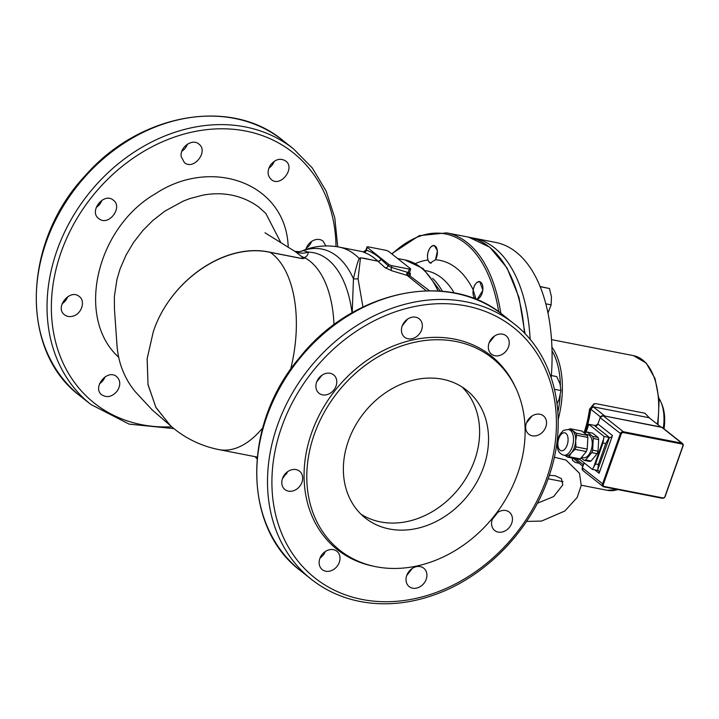 <?xml version="1.0" encoding="UTF-8"?>
<svg xmlns="http://www.w3.org/2000/svg" width="719" height="719" viewBox="0 0 719 719"><rect width="100%" height="100%" fill="white"/><g stroke="black" fill="none" stroke-linecap="round" stroke-linejoin="round"><path stroke-width="1.08" d="M508.504 346.846A11.747 9.554 -51.6 0 1 491.472 354.143A11.747 9.554 -51.6 0 1 490.646 339.88A11.747 9.554 -51.6 0 1 506.068 335.746A11.747 9.554 -51.6 0 1 508.504 346.846M489.118 342.837L494.636 335.953M336.07 385.968A11.747 9.554 -51.6 0 1 319.757 393.778A11.747 9.554 -51.6 0 1 319.038 393.275A11.747 9.554 -51.6 0 1 318.85 378.14A11.747 9.554 -51.6 0 1 333.634 374.869A11.747 9.554 -51.6 0 1 336.07 385.968M316.719 381.852L321.986 375.219M339.296 562.339A11.747 9.554 -51.6 0 1 337.687 565.511A11.747 9.554 -51.6 0 1 322.274 569.637A11.747 9.554 -51.6 0 1 322.076 554.502A11.747 9.554 -51.6 0 1 336.86 551.239A11.747 9.554 -51.6 0 1 339.296 562.339M319.865 558.465L323.811 554.502L325.312 551.518M495.813 513.95A11.747 9.554 -51.6 0 1 508.585 511.613A11.747 9.554 -51.6 0 1 509.295 512.117A11.747 9.554 -51.6 0 1 511.73 523.216A11.747 9.554 -51.6 0 1 494.708 530.514A11.747 9.554 -51.6 0 1 493.351 517.087M492.263 519.424L497.943 512.27M426.187 579.307A11.747 9.554 -51.6 0 1 409.156 586.605A11.747 9.554 -51.6 0 1 408.967 571.47A11.747 9.554 -51.6 0 1 423.752 568.199A11.747 9.554 -51.6 0 1 426.852 574.121A11.747 9.554 -51.6 0 1 426.187 579.307M406.72 575.515L412.32 568.405M301.971 482.26A11.747 9.554 -51.6 0 1 293.325 490.807A11.747 9.554 -51.6 0 1 284.94 489.558A11.747 9.554 -51.6 0 1 284.751 474.423A11.747 9.554 -51.6 0 1 299.535 471.161A11.747 9.554 -51.6 0 1 301.971 482.26M282.585 478.243L287.888 471.502M421.613 329.886A11.747 9.554 -51.6 0 1 404.59 337.184A11.747 9.554 -51.6 0 1 401.49 331.261A11.747 9.554 -51.6 0 1 407.322 319.272A11.747 9.554 -51.6 0 1 419.177 318.778A11.747 9.554 -51.6 0 1 421.613 329.886M402.272 325.77L407.619 319.065M545.829 426.924A11.747 9.554 -51.6 0 1 528.807 434.231A11.747 9.554 -51.6 0 1 526.227 423.563A11.747 9.554 -51.6 0 1 535.008 414.584A11.747 9.554 -51.6 0 1 543.393 415.825A11.747 9.554 -51.6 0 1 545.829 426.924M526.398 423.051L532.042 415.977M270.353 165.199C275.17 159.214 280.275 157.812 285.668 160.984C295.752 168.021 280.536 187.749 271.27 179.534C267.378 175.742 267.073 170.96 270.353 165.199M268.843 168.174A11.747 9.554 128.4 0 0 274.29 161.236M101.882 200.286A11.747 9.554 128.4 0 0 101.891 200.268A11.747 9.554 128.4 0 1 96.211 207.432M99.456 219.097L98.737 218.585C88.527 211.368 103.976 191.892 113.323 200.188C123.111 206.946 109.198 226.072 99.456 219.097M99.528 383.748A11.747 9.554 128.4 0 0 103.509 379.821A11.747 9.554 128.4 0 0 105.037 376.864M117.395 390.821C112.452 396.717 107.284 398.065 101.873 394.884C91.771 387.829 107.383 368.416 116.649 376.63C120.531 380.414 120.774 385.15 117.395 390.821M73.032 316.126C69.761 317.034 66.948 316.603 64.575 314.823C54.419 307.66 69.923 288.256 79.297 296.525C85.741 300.991 81.633 313.951 73.032 316.126M62.113 303.715A11.747 9.554 128.4 0 0 67.766 296.65M181.835 151.287A11.747 9.554 128.4 0 0 187.434 144.195A11.747 9.554 128.4 0 0 187.443 144.177M181.188 156.58C179.615 147.287 192.35 138.192 198.812 144.043C208.995 151.107 193.663 170.87 184.352 162.548L181.188 156.58M305.845 249.511C307.31 244.757 310.266 241.557 314.706 239.894C317.924 238.942 320.692 239.337 323.02 241.09L325.932 245.925M306.267 248.19A11.747 9.554 128.4 0 0 311.57 241.449M389.437 528.995A81.544 66.346 -51.6 0 1 365.288 518.004A81.544 66.346 -51.6 0 1 363.967 412.886A81.544 66.346 -51.6 0 1 466.613 390.21A81.544 66.346 -51.6 0 1 476.94 481.865A81.544 66.346 -51.6 0 1 389.437 528.995M361.019 514.229A81.544 66.346 128.4 0 0 380.522 521.922A81.544 66.346 128.4 0 0 466.28 477.802A81.544 66.346 128.4 0 0 461.975 386.912M563.714 455.217L565.88 455.639A13.05 6.992 -79 0 0 571.407 452.907A13.05 6.992 -79 0 0 575.649 440.927A13.05 6.992 -79 0 0 572.621 430.852A13.05 6.992 -79 0 0 570.877 430.034L568.72 429.611C561.566 429.917 563.076 431.616 560.838 433.18C557.513 438.06 556.479 443.299 557.746 448.908C558.241 451.838 560.227 453.941 563.714 455.217A13.05 6.992 -79 0 0 573.483 440.504A13.05 6.992 -79 0 0 568.72 429.611M568.576 429.585L569.026 429.216A14.353 7.693 101 0 1 570.526 428.821L575.973 433.135A14.353 7.693 101 0 1 576.593 435.22L575.649 440.927L575.955 446.885A14.353 7.693 101 0 1 575.074 449.357L571.407 452.907L568.981 456.709A14.353 7.693 101 0 1 567.489 457.104L565.008 455.469M567.489 457.104L578.75 459.297A14.353 7.693 -79 0 0 580.251 458.911L586.345 451.559A14.353 7.693 -79 0 0 587.216 449.087L587.863 437.413A14.353 7.693 -79 0 0 587.243 435.337L581.797 431.023L570.526 428.821M587.863 437.413L576.593 435.22M587.243 435.337L575.973 433.135M587.216 449.087L575.955 446.885M586.345 451.559L575.074 449.357M580.251 458.911L568.981 456.709M585.931 434.303L587.926 434.689A11.747 6.291 101 0 1 591.854 447.425A11.747 6.291 101 0 1 583.433 457.742L581.527 457.365M584.871 433.458L585.697 432.47A14.353 7.693 101 0 1 587.198 432.074L592.6 433.126L598.055 437.449A14.353 7.693 101 0 1 598.675 439.525L598.028 451.199L592.627 450.139A14.353 7.693 101 0 1 591.755 452.611L585.661 459.962A14.353 7.693 101 0 1 584.161 460.358L581.078 457.913M598.028 451.199A14.353 7.693 101 0 1 597.156 453.671L591.755 452.611M597.156 453.671L591.063 461.014L585.661 459.962M591.063 461.014A14.353 7.693 101 0 1 589.562 461.409L584.161 460.358M587.198 432.074L592.645 436.397A14.353 7.693 101 0 1 593.274 438.473L592.627 450.139M598.055 437.449L592.645 436.397M598.675 439.525L593.274 438.473M584.035 432.793A68.602 36.759 -79 0 0 589.517 409.228L593.939 403.835L596.285 403.727L644.943 413.227L649.509 418.009M584.583 433.233A69.797 37.397 -79 0 0 590.191 409.111L594.604 403.71M578.84 463.18L575.47 462.524L572.54 460.385L572.126 458.003M572.54 460.385L572.657 458.111M573.376 458.255L582.803 466.325M660.797 426.951L649.167 417.739L593.238 406.819L590.73 409.192A69.797 37.397 101 0 1 585.221 433.045M664.023 428.839A33.272 17.831 -79 0 0 662.109 404.923L661.21 402.694A35.878 19.224 101 0 1 663.304 428.263M659.017 398.461A35.878 19.224 101 0 1 661.21 402.694M431.301 263.055A8.835 4.736 101 0 1 428.2 260.467A8.835 4.736 101 0 1 428.434 251.147A8.835 4.736 101 0 1 430.825 247.057A8.835 4.736 101 0 1 436.415 247.561A8.835 4.736 101 0 1 436.487 257.528A8.835 4.736 101 0 1 435.786 259.191M430.879 247.003A9.023 4.835 101 0 1 430.942 246.932A9.023 4.835 101 0 1 434.249 245.494M430.519 263.127A9.023 4.835 101 0 1 428.272 260.629A9.023 4.835 101 0 1 428.236 260.548M478.764 298.403A8.835 4.736 101 0 1 473.695 296.543A8.835 4.736 101 0 1 473.929 287.223A8.835 4.736 101 0 1 476.311 283.133A8.835 4.736 101 0 1 482.746 286.252A8.835 4.736 101 0 1 478.764 298.403M476.373 283.07A9.023 4.835 101 0 1 476.436 283.007A9.023 4.835 101 0 1 479.726 281.56M476.203 299.257A9.023 4.835 101 0 1 473.758 296.695A9.023 4.835 101 0 1 473.722 296.614M547.968 313.008L551.14 304.865L551.464 296.911L549.478 288.508L539.996 286.495M545.829 303.822L551.14 304.865M540.841 288.346L540.185 286.683M540.688 286.791L549.478 288.508M427.787 260.008L427.428 255.11L428.209 251.515L429.692 248.388L431.625 246.249L434.276 245.503L437.458 250.823L435.471 259.757L430.16 263.082L427.787 260.008A125.025 66.993 -79 0 0 415.411 263.567M473.066 289.568L474.944 284.679L476.868 282.441L479.744 281.569L482.916 290.314L477.236 299.221L476.005 299.23L473.066 289.568A125.025 66.993 -79 0 0 435.471 259.757M557.099 403.71L559.157 399.081L560.937 390.552L560.002 383.802L556.749 376.594L551.356 375.543M554.529 389.303L560.937 390.552M288.211 247.102C286.162 182.833 211.53 156.697 155.708 193.573C95.771 227.995 75.486 318.481 118.743 357.289M374.626 566.437L372.496 565.988A123.686 100.633 -51.6 0 1 335.315 390.165A123.686 100.633 -51.6 0 1 514.984 386.292L515.909 388.269A122.643 99.779 -51.6 0 1 517.581 473.947A122.643 99.779 -51.6 0 1 374.626 566.437A122.643 99.779 -51.6 0 1 337.768 392.107A122.643 99.779 -51.6 0 1 515.909 388.269M367.301 247.39L388.7 264.358A2.606 0.593 19.5 0 0 392.053 265.724L409.354 269.104A2.606 0.593 19.5 0 0 410.621 269.032A2.606 0.593 19.5 0 0 410.324 268.582L388.925 251.614A2.606 0.593 19.5 0 0 385.573 250.248L368.281 246.878A2.606 0.593 19.5 0 0 367.005 246.941A2.606 0.593 19.5 0 0 367.301 247.39L366.348 250.104A2.606 2.193 -70.9 0 1 363.58 252.207A118.725 63.614 101 0 1 377.808 261.087C372.011 260.422 360.839 256.692 359.158 258.427C357.586 262.192 355.68 268.969 353.46 278.765L352.211 312.711M429.423 290.719L409.992 275.943L410.468 273.876A118.725 63.614 -79 0 0 409.417 272.465M362.942 307.004L358.062 278.792L360.498 257.797L377.808 261.087A2.606 2.085 133.4 0 0 380.89 259.164A121.34 65.016 -79 0 0 366.348 250.104L366.942 250.634M410.621 269.032L409.408 273.229A2.606 1.968 144.2 0 0 410.468 273.876M409.471 272.294L408.985 272.798A2.606 2.184 -105.3 0 0 409.992 275.943L407.988 275.745A2.606 1.474 -67.7 0 1 408.104 272.618L407.349 272.276A2.606 1.492 -64.2 0 0 407.17 275.413L407.988 275.745M408.985 272.798L408.104 272.618L409.354 269.104M407.349 272.276L391.442 267.441L388.188 265.814A2.606 2.085 -46.9 0 1 385.114 267.729L391.711 270.721L407.17 275.413L426.178 290.773M360.264 258.804A14.353 13.697 9.5 0 1 359.158 258.427A118.725 63.614 -79 0 0 339.026 247.066C326.129 244.73 313.691 246.069 301.701 251.075L301.108 251.335M98.341 205.751A122.643 99.779 -51.6 0 1 100.813 202.605M286.728 473.875A14.353 13.454 29.9 0 0 285.892 473.156M358.062 278.792A14.353 9.922 14.5 0 1 353.46 278.765A113.485 60.809 -79 0 0 303.22 250.572L299.544 251.713A18.263 17.723 79.1 0 0 303.22 250.572L308.235 252.108C308.181 254.661 306.905 256.476 304.407 257.555C305.099 258.454 303.876 258.714 300.74 258.337L270.317 252.387C225.119 242.132 169.918 280.949 153.282 331.774L147.125 358.799L148.015 384.737L156.023 407.673L170.655 425.873M171.464 426.565L152.203 409.92L134.66 391.046L130.364 385.159C122.266 372.757 117.79 359.06 116.918 344.086L114.474 309.431M114.465 309.368L114.339 296.686L116.981 279.323L120.091 268.888L125.942 255.308L133.527 242.492L142.748 230.628L152.707 220.607L164.813 211.17L183.093 201.176L189.816 198.597L202.605 195.217C212.536 193.312 222.171 193.276 231.5 195.101C241.575 197.141 250.607 201.095 258.606 206.964L265.796 213.372L280.769 242.447M264.978 232.785L295.383 251.695L301.647 256.548L302.618 258.633L270.146 252.27C224.93 242.015 169.918 280.949 153.282 331.774L147.161 358.601L147.997 384.395L155.852 407.278L170.403 425.648M170.43 425.675L170.25 425.513A103.069 103.069 0 0 0 218.944 449.609A103.069 55.228 -79 0 0 262.696 427.904M295.087 251.506A18.263 17.499 116.6 0 0 308.235 252.108A108.317 58.041 -79 0 1 352.031 312.81M301.647 256.548A18.263 18.083 175.9 0 0 304.407 257.555A103.069 55.228 -79 0 1 333.984 324.709M471.349 237.764A153.3 82.146 101 0 1 474.037 238.205L495.661 242.429A153.3 82.146 101 0 1 539.07 284.014A153.3 82.146 101 0 1 551.203 377.574M474.037 238.205A153.3 82.146 101 0 1 517.446 279.79A153.3 82.146 101 0 1 530.146 339.494M662.729 497.899L604.346 486.493A1.959 1.591 -51.6 0 1 603.358 484.381L621.18 434.06A1.959 1.591 -51.6 0 1 623.436 432.577L681.819 443.983A1.959 1.591 -51.6 0 1 682.807 446.095L664.985 496.416A1.959 1.591 -51.6 0 1 662.729 497.899L662.217 498.258A2.606 2.121 128.4 0 0 665.228 496.29L683.05 445.96A2.606 2.121 128.4 0 0 682.511 443.497A2.606 2.121 128.4 0 0 681.738 443.147L623.355 431.742A2.606 2.121 128.4 0 0 620.344 433.719L602.522 484.04A2.606 2.121 128.4 0 0 603.061 486.511A2.606 2.121 128.4 0 0 603.834 486.862L662.217 498.258M604.05 436.451L609.164 437.449L605.766 443.551L602.953 442.994L604.05 436.451L588.78 424.3L595.08 425.468A6.525 1.474 19.5 0 0 596.312 425.648M596.464 425.909L594.892 425.963L609.46 437.512L597.498 470.397L592.384 469.399L579.478 459.171M592.384 469.399L595.53 463.962L598.343 464.51L597.786 470.46A2.606 2.121 128.4 0 1 598.559 470.81A2.606 2.121 128.4 0 1 599.107 473.273L612.471 435.534L597.902 423.985L600.131 417.694A2.606 2.121 -51.6 0 1 603.142 415.726L661.345 427.086M609.46 437.512A2.606 2.121 128.4 0 0 612.471 435.534M605.766 443.551L598.343 464.51M597.516 424.165L597.66 424.273A6.525 1.474 19.5 0 0 597.516 424.165L597.273 424.857M594.892 425.963L597.902 423.985A2.606 2.121 128.4 0 1 594.892 425.963L596.977 425.549M568.064 440.441A9.131 4.889 101 0 1 560.002 450.166A9.131 4.889 101 0 1 560.856 434.734A9.131 4.889 101 0 1 568.064 440.441M589.517 409.228L590.191 409.111M557.899 412.131A67.191 36.004 -79 0 0 560.173 395.585M560.407 385.348A67.191 36.004 -79 0 0 552.03 350.899M581.249 485.226L607.178 490.295A68.602 36.759 -79 0 0 617.774 489.585M657.391 424.255A68.602 36.759 -79 0 0 633.475 355.635L551.527 339.629M558.196 419.357A68.602 36.759 -79 0 0 551.922 347.133M498.716 311.785A152.024 81.454 -79 0 0 391.99 254.041M477.524 300.003A125.025 66.993 -79 0 0 477.236 299.221M454.192 292.966A112.2 60.117 -79 0 0 426.583 270.811L425.567 270.614M171.724 426.798A159.879 130.085 -51.6 0 1 52.056 292.795A159.879 130.085 -51.6 0 1 199.891 130.588A159.879 130.085 -51.6 0 1 335.998 246.554M546.611 478.548A159.825 130.04 -51.6 0 1 302.933 566.869A159.825 130.04 -51.6 0 1 392.96 312.657A159.825 130.04 -51.6 0 1 546.611 478.548M437.97 290.943A118.725 63.614 -79 0 0 404.869 259.927L397.625 258.507M392.053 265.724L391.442 267.441A2.606 1.402 -78.9 0 0 391.711 270.721M388.7 264.358L388.188 265.814L381.007 259.28A2.606 2.103 -48.6 0 1 377.96 261.213L385.114 267.729M290.548 369.521A103.069 55.228 -79 0 0 270.317 252.387A18.263 9.769 -78.9 0 1 270.155 252.27M218.944 449.609L256.665 456.978A103.069 55.228 -79 0 0 257.186 457.068M311.354 579.307A163.087 132.691 -51.6 0 1 308.712 369.072A163.087 132.691 -51.6 0 1 514.013 323.73C555.787 355.86 569.709 419.752 548.202 478.468C530.379 529.957 486.961 575.227 437.682 593.624C414.845 602.279 392.304 605.407 370.069 603.016C347.771 600.446 328.206 592.546 311.354 579.307L300.632 570.796A163.087 132.691 -51.6 0 1 297.99 360.57A163.087 132.691 -51.6 0 1 503.282 315.228L514.013 323.73M255.371 456.727A108.317 58.041 -79 0 0 257.078 458.183M173.917 428.614L129.186 424.138L90.873 404.473A163.087 132.691 -51.6 0 1 88.23 194.247A163.087 132.691 -51.6 0 1 293.523 148.896L312.253 167.887L326.192 191.191L334.793 217.866L337.741 246.833M90.873 404.473L80.151 395.971A163.087 132.691 -51.6 0 1 77.499 185.736A163.087 132.691 -51.6 0 1 282.801 140.394L293.523 148.896M524.448 333.158A153.3 82.146 -79 0 0 468.662 237.153L446.733 232.875L419.204 235.67L391.675 253.798M500.784 313.295A153.3 82.146 -79 0 0 446.733 232.875M442.41 291.285A112.2 60.117 -79 0 0 432.64 278.379M604.346 486.493L603.834 486.862M603.358 484.381L582.372 467.862M621.18 434.06L600.059 417.586L603.142 415.726L623.355 431.742L623.436 432.577M602.944 415.69L662.298 427.472A2.606 2.121 -51.6 0 0 661.525 427.122L681.738 443.147L681.819 443.983M603.133 440.325L594.011 466.092M586.021 432.344L588.834 424.39M595.53 463.962L602.953 442.994M583.361 464.735L575.784 458.722M590.73 409.192L600.428 416.876M597.956 423.833L600.194 417.541M604.859 416.031L593.238 406.819M584.053 462.793L582.237 467.907L582.857 470.487A2.606 2.121 -51.6 0 1 582.318 468.015L584.143 462.865M594.82 469.875L599.107 473.273M563.04 481.676L548.094 478.755M607.178 490.295L618.016 489.63M657.984 424.722L659.134 400.097L655.036 378.58L646.156 363.023L633.475 355.635M554.304 457.194L566.051 460.097L579.523 473.345L581.231 485.442L577.15 497.521L564.783 511.047L541.551 521.068L526.551 521.419M537.363 503.255L553.594 496.604L562.788 484.948L561.467 478.656L555.185 475.726L549.28 475.34M363.769 251.902L339.026 247.066M365.252 252.252L363.356 251.92L365.854 250.203L367.005 246.941M283.052 477.155L283.628 477.461M300.632 570.796C242.375 527.494 242.231 424.543 299.562 357.649C352.553 290.242 449.276 269.742 503.282 315.228M294.736 251.335L299.553 251.713M255.065 456.664L257.025 458.794M80.151 395.971C19.377 351.052 22.406 241.827 85.453 175.418C139.45 113.494 230.907 96.93 282.801 140.394M525.041 333.769L519.01 297.468L506.994 267.881L489.81 247.237L468.662 237.153M404.869 259.927L423.132 268.547L440.37 291.114M588.78 424.3L585.913 432.38M582.857 470.487L603.061 486.511M662.298 427.472L682.511 443.497"/></g></svg>
